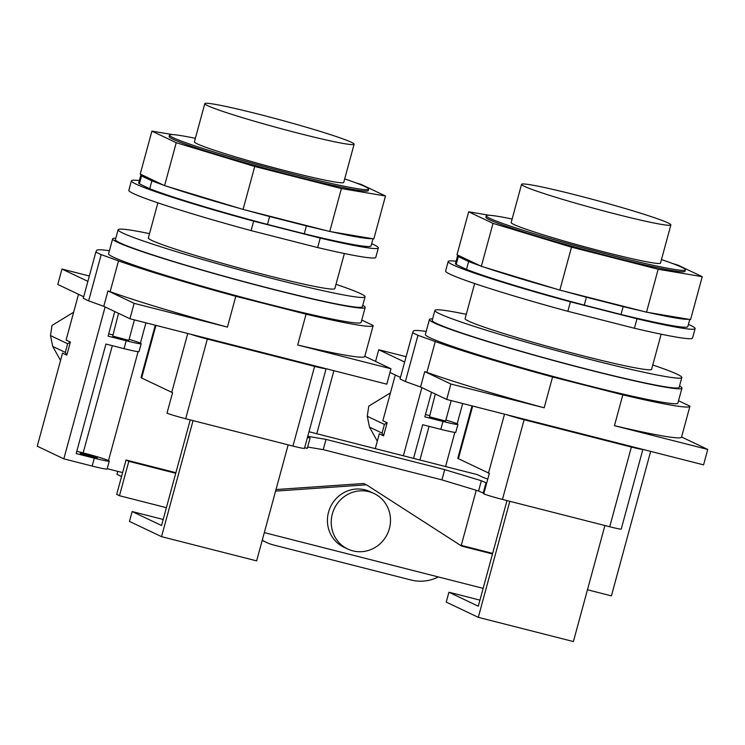 <?xml version="1.0" encoding="UTF-8"?>
<svg xmlns="http://www.w3.org/2000/svg" width="745" height="745" viewBox="0 0 745 745"><rect width="100%" height="100%" fill="white"/><g stroke="black" fill="none" stroke-linecap="round" stroke-linejoin="round"><path stroke-width="1.12" d="M66.817 355.151L65.299 352.413L67.655 343.734L70.375 342.076L66.817 355.151L62.543 353.121L37.25 446.218L63.837 458.855L92.138 466.063A21.288 1.136 15.2 0 0 107.131 469.005L109.273 461.118A21.288 1.136 -164.8 0 1 94.289 458.175L76.176 453.565L105.93 344.041L124.042 348.651A21.288 1.136 15.2 0 0 139.026 351.593L141.178 343.706A21.288 1.136 -164.8 0 1 126.184 340.763L108.081 336.153L114.767 311.54M107.215 468.679L122.618 472.6M73.653 312.22L52.001 325.435L50.52 335.585L52.727 346.434L65.299 352.413M333.9 370.703L316.783 433.73M145.936 322.827L140.414 343.156A21.288 1.136 -164.8 0 1 141.178 343.706M138.095 351.677L108.509 460.568A21.288 1.136 -164.8 0 1 109.273 461.118M129.118 339.347A21.288 1.136 -164.8 0 1 140.414 343.156M108.705 333.853L112.691 334.868M118.539 313.328L112.719 336.107L128.848 340.353L134.407 319.894M105.11 306.949L63.837 458.855M76.8 451.265L83.17 452.895A21.288 1.136 -164.8 0 1 108.509 460.568M80.507 453.444A8.847 0.475 15.2 0 0 91.039 456.629A8.847 0.475 15.2 0 0 97.26 457.849A8.847 0.475 15.2 0 0 96.943 457.626A8.847 0.475 15.2 0 0 86.42 454.431A8.847 0.475 15.2 0 0 80.19 453.211A8.847 0.475 15.2 0 0 80.507 453.444M70.375 342.076L66.1 340.037L78.523 294.312M52.727 346.434L60.541 360.487M67.655 343.734L50.52 335.585M117.775 471.371L116.965 474.351L121.547 476.53M587.47 589.779L611.412 595.87L650.664 451.386M390.417 392.904L368.766 406.118L367.285 416.269L369.492 427.118L382.064 433.096L384.42 424.417L387.139 422.76L383.582 435.834L379.307 433.804L375.275 448.63M462.701 403.511L457.169 423.84A21.288 1.136 -164.8 0 1 457.933 424.389A21.288 1.136 -164.8 0 1 442.949 421.447L424.836 416.837L431.532 392.224M454.86 432.361L445.575 466.538M445.882 420.031A21.288 1.136 -164.8 0 1 457.169 423.84M425.46 414.537L429.446 415.552M435.303 394.021L429.483 416.79L445.612 421.037L451.172 400.577M413.55 458.38L422.694 424.724L440.807 429.334A21.288 1.136 15.2 0 0 455.791 432.277L457.933 424.389M421.875 387.633L403.362 455.782M387.139 422.76L382.865 420.72L395.288 374.996M383.582 435.834L382.064 433.096M369.492 427.118L377.305 441.17M384.42 424.417L367.285 416.269M355.44 182.693L361.129 184.415L385.472 195.991L341.406 188.559L254.743 166.489L176.248 142.695L151.906 131.12L172.514 134.594M195.367 138.328A103.164 5.522 15.2 0 0 169.515 135.096L169.134 136.503A103.164 5.522 15.2 0 0 295.616 176.351A103.164 5.522 15.2 0 0 368.244 190.599L368.626 189.193A103.164 5.522 15.2 0 0 344.693 178.902M176.248 142.695L164.58 185.626L168.007 186.669L243.075 209.419L254.743 166.489M239.657 208.386A120.373 6.444 -164.8 0 1 168.007 186.669M164.58 185.626L163.518 185.123A120.373 6.444 -164.8 0 1 151.868 180.839L141.541 175.932A120.373 6.444 -164.8 0 1 140.861 174.926A120.373 6.444 -164.8 0 1 141.299 174.554L140.237 174.051L151.906 131.12M341.406 188.559L329.746 231.499L325.965 230.531A120.373 6.444 -164.8 0 1 306.4 225.903L269.625 216.534L267.483 224.431A120.373 6.444 15.2 0 1 149.726 188.736L151.868 180.839M269.625 216.534A120.373 6.444 -164.8 0 1 246.856 210.388L243.075 209.419M163.518 185.123L141.299 174.554M149.726 188.736L139.399 183.819L141.541 175.932M371.643 243.699A127.944 6.845 -164.8 0 1 378.348 247.927A127.944 6.845 -164.8 0 1 320.229 238.102L253.654 221.144A127.944 6.845 -164.8 0 1 131.409 180.83A127.944 6.845 -164.8 0 1 139.334 180.579M140.861 174.926L138.719 182.814A120.373 6.444 15.2 0 0 139.399 183.819M372.984 238.782L371.038 245.934A120.373 6.444 15.2 0 1 304.258 233.79L267.483 224.431M131.409 180.83L128.838 190.301A127.944 6.845 15.2 0 0 251.084 230.605L253.654 221.144M251.084 230.605L317.649 247.563L320.229 238.102M317.649 247.563A127.944 6.845 15.2 0 0 375.778 257.388L378.348 247.927M157.884 202.845L148.348 237.962A96.627 5.168 15.2 0 0 266.812 275.287A96.627 5.168 15.2 0 0 334.831 288.632L344.376 253.514M336.004 284.301A127.944 6.845 -164.8 0 1 365.059 296.845A127.944 6.845 -164.8 0 1 274.979 279.179A127.944 6.845 -164.8 0 1 118.12 229.758A127.944 6.845 -164.8 0 1 149.522 233.632M118.12 229.758L115.438 239.62A127.944 6.845 15.2 0 0 272.307 289.041A127.944 6.845 15.2 0 0 362.377 306.707L365.059 296.845M362.759 305.292A130.85 7.003 -164.8 0 1 365.18 307.471A130.85 7.003 -164.8 0 1 273.061 289.405A130.85 7.003 -164.8 0 1 112.635 238.856A130.85 7.003 -164.8 0 1 115.829 238.204M112.635 238.856L108.584 253.766A130.85 7.003 15.2 0 0 269.01 304.314A130.85 7.003 15.2 0 0 361.129 322.38L365.18 307.471M361.763 320.061L373.152 325.481A143.301 7.674 -164.8 0 1 373.143 325.649A143.301 7.674 -164.8 0 1 306.065 314.176L235.811 296.277A143.301 7.674 -164.8 0 1 118.511 260.862L101.19 254.622L88.627 300.859L103.788 306.325L107.978 290.913L110.139 291.686A143.301 7.674 15.2 0 0 227.43 327.111L134.128 303.345L107.978 290.913M109.403 250.748A143.301 7.674 -164.8 0 0 96.599 250.441L95.844 252.08L101.19 254.622M364.808 356.324L390.985 368.766L386.795 384.178L129.947 318.758L134.128 303.345M129.947 318.758L103.788 306.325M390.985 368.766L297.683 345L306.065 314.176M235.811 296.277L227.43 327.111M297.683 345A143.301 7.674 15.2 0 0 364.761 356.473L373.143 325.649M83.701 296.771L57.784 284.45L61.975 269.038L89.344 276.013M87.891 281.359L61.975 269.038M95.844 252.08L83.282 298.317L88.627 300.859M304.258 233.79L306.4 225.903M371.885 238.596A120.373 6.444 -164.8 0 1 331.665 231.816L373.813 238.922L385.472 195.991M329.746 231.499L331.665 231.816M325.965 230.531L246.856 210.388M169.515 135.096A103.164 5.522 15.2 0 0 295.998 174.945A103.164 5.522 15.2 0 0 368.626 189.193M354.108 144.241L343.734 182.432A77.368 4.144 -164.8 0 1 289.265 171.741A77.368 4.144 -164.8 0 1 194.408 141.857L204.782 103.667A77.368 4.144 15.2 0 0 299.639 133.551A77.368 4.144 15.2 0 0 354.108 144.241A77.368 4.144 15.2 0 0 259.251 114.348A77.368 4.144 15.2 0 0 204.782 103.667M672.204 263.376L677.894 265.099L702.237 276.674L658.17 269.252L571.508 247.172L493.013 223.379L468.661 211.804L489.279 215.277M512.132 219.021A103.164 5.522 15.2 0 0 486.28 215.78L485.898 217.195A103.164 5.522 15.2 0 0 612.381 257.044A103.164 5.522 15.2 0 0 685 271.282L685.391 269.876A103.164 5.522 15.2 0 0 661.458 259.586M493.013 223.379L481.344 266.31L484.771 267.353L559.84 290.103L571.508 247.172M556.422 289.069A120.373 6.444 -164.8 0 1 484.771 267.353M481.344 266.31L480.283 265.807A120.373 6.444 -164.8 0 1 468.633 261.523L458.305 256.615A120.373 6.444 -164.8 0 1 457.626 255.61A120.373 6.444 -164.8 0 1 458.063 255.246L457.002 254.734L468.661 211.804M658.17 269.252L646.511 312.183L642.73 311.214A120.373 6.444 -164.8 0 1 623.165 306.586L586.389 297.218L584.248 305.115A120.373 6.444 15.2 0 1 466.491 269.42L468.633 261.523M586.389 297.218A120.373 6.444 -164.8 0 1 563.62 291.072L559.84 290.103M480.283 265.807L458.063 255.246M466.491 269.42L456.154 264.503L458.305 256.615M688.408 324.382A127.944 6.845 -164.8 0 1 695.113 328.61A127.944 6.845 -164.8 0 1 636.994 318.786L570.419 301.827A127.944 6.845 -164.8 0 1 448.173 261.514A127.944 6.845 -164.8 0 1 456.089 261.262M457.626 255.61L455.484 263.506A120.373 6.444 15.2 0 0 456.154 264.503M689.749 319.465L687.803 326.627A120.373 6.444 15.2 0 1 621.023 314.483L584.248 305.115M448.173 261.514L445.603 270.984A127.944 6.845 15.2 0 0 567.848 311.298L570.419 301.827M567.848 311.298L634.414 328.247L636.994 318.786M634.414 328.247A127.944 6.845 15.2 0 0 692.543 338.081L695.113 328.61M474.649 283.528L465.103 318.655A96.627 5.168 15.2 0 0 583.568 355.97A96.627 5.168 15.2 0 0 651.596 369.315L661.141 334.198M652.769 364.985A127.944 6.845 -164.8 0 1 681.815 377.529A127.944 6.845 -164.8 0 1 591.744 359.863A127.944 6.845 -164.8 0 1 434.884 310.442A127.944 6.845 -164.8 0 1 466.286 314.315M434.884 310.442L432.202 320.303A127.944 6.845 15.2 0 0 589.072 369.725A127.944 6.845 15.2 0 0 679.142 387.391L681.815 377.529M679.524 385.975A130.85 7.003 -164.8 0 1 681.945 388.154A130.85 7.003 -164.8 0 1 589.826 370.088A130.85 7.003 -164.8 0 1 429.399 319.54A130.85 7.003 -164.8 0 1 432.584 318.888M429.399 319.54L425.348 334.449A130.85 7.003 15.2 0 0 585.775 384.997A130.85 7.003 15.2 0 0 677.894 403.073L681.945 388.154M678.527 400.745L689.917 406.165A143.301 7.674 -164.8 0 1 689.907 406.332A143.301 7.674 -164.8 0 1 622.82 394.859L552.567 376.97A143.301 7.674 -164.8 0 1 435.276 341.545L417.954 335.306L405.392 381.542L420.553 387.009L424.743 371.597L426.894 372.37A143.301 7.674 15.2 0 0 544.195 407.794L450.893 384.029L424.743 371.597M426.168 331.432A143.301 7.674 -164.8 0 0 413.354 331.125L412.609 332.764L417.954 335.306M681.573 437.008L707.75 449.449L703.559 464.861L446.711 399.441L450.893 384.029M446.711 399.441L420.553 387.009M707.75 449.449L614.448 425.684L622.82 394.859M552.567 376.97L544.195 407.794M614.448 425.684A143.301 7.674 15.2 0 0 681.526 437.157L689.907 406.332M375.554 361.427L378.739 349.722L406.109 356.697M404.656 362.042L378.739 349.722M412.609 332.764L400.046 379L405.392 381.542M400.465 377.454L389.98 372.472M621.023 314.483L623.165 306.586M688.65 319.279A120.373 6.444 -164.8 0 1 648.429 312.509L690.578 319.605L702.237 276.674M646.511 312.183L648.429 312.509M642.73 311.214L563.62 291.072M486.28 215.78A103.164 5.522 15.2 0 0 612.763 255.628A103.164 5.522 15.2 0 0 685.391 269.876M670.872 224.925L660.498 263.115A77.368 4.144 -164.8 0 1 606.03 252.425A77.368 4.144 -164.8 0 1 511.172 222.541L521.547 184.35A77.368 4.144 15.2 0 0 616.404 214.234A77.368 4.144 15.2 0 0 670.872 224.925A77.368 4.144 15.2 0 0 576.015 195.032A77.368 4.144 15.2 0 0 521.547 184.35M288.157 444.849L256.634 560.873L161.535 536.651L129.472 521.407L132.154 511.545L161.544 525.514L190.236 419.901M163.183 519.451L132.154 511.545M193.057 420.618L161.535 536.651M368.896 491.672A30.703 29.4 115.4 0 0 333.201 511.275A30.703 29.4 115.4 0 0 347.673 548.99A30.703 29.4 115.4 0 0 352.823 550.853A30.703 29.4 115.4 0 0 388.517 531.25A30.703 29.4 115.4 0 0 374.046 493.525A30.703 29.4 115.4 0 0 368.896 491.672M374.046 493.525L370.246 491.728A30.703 29.4 115.4 0 0 365.106 489.865A30.703 29.4 115.4 0 0 329.402 509.468A30.703 29.4 115.4 0 0 343.883 547.193L347.673 548.99M492.501 553.954L461.676 546.104L366.475 484.818L275.594 491.095M175.736 473.271L128.82 461.323L119.47 495.723L166.386 507.671M264.317 532.619L483.151 588.354M492.65 553.386L460.103 545.089M366.475 484.818L363.7 483.496L276.013 489.549M175.894 472.693L126.035 460L116.686 494.401L119.47 495.723M128.82 461.323L126.035 460M304.649 447.708L307.294 448.378L310.078 438.125L307.583 436.933M307.657 447.028L323.246 449.654L441.934 479.882L478.579 490.992L481.363 480.739L486.69 483.114M483.896 493.367L478.579 490.992M487.779 479.072A30.787 1.648 -164.8 0 1 482.257 476.968L477.349 474.63L308.989 431.746M483.198 493.19L485.982 482.928M307.443 437.455L310.078 438.125M441.934 479.882L444.718 469.629L481.363 480.739M323.246 449.654L326.031 439.392L444.718 469.629M307.75 436.319L326.031 439.392M461.257 545.387L476.232 490.285M262.268 540.125A40.938 39.196 115.4 0 0 266.449 542.444A40.938 39.196 115.4 0 0 273.303 544.921L411.166 580.038A40.938 39.196 115.4 0 0 438.321 576.937M262.203 540.386A40.938 39.196 115.4 0 0 263.665 541.131L266.449 542.444M604.921 525.532L573.399 641.557L478.29 617.335L446.236 602.09L448.918 592.228L478.299 606.207L507 500.584M479.948 600.135L448.918 592.228M509.822 501.301L478.29 617.335M190.673 334.226A16.381 0.875 15.2 0 0 207.333 339.049L314.604 366.372A16.381 0.875 15.2 0 0 326.021 368.701M155.267 325.202L141.038 377.575A16.381 0.875 15.2 0 0 141.625 377.994L171.76 392.317A16.381 0.875 15.2 0 0 172.579 392.662L167.001 413.177A16.381 0.875 15.2 0 0 185.682 418.737L292.953 446.069A16.381 0.875 15.2 0 0 304.481 448.332L326.114 368.719M507.438 414.909A16.381 0.875 15.2 0 0 524.098 419.733L631.369 447.056A16.381 0.875 15.2 0 0 642.786 449.384M472.032 405.885L457.803 458.259A16.381 0.875 15.2 0 0 458.389 458.678L488.524 473.001A16.381 0.875 15.2 0 0 489.335 473.354L483.766 493.87A16.381 0.875 15.2 0 0 502.447 499.429L609.717 526.752A16.381 0.875 15.2 0 0 621.246 529.015L642.879 449.403M124.042 348.651L126.184 340.763M92.138 466.063L94.289 458.175M83.17 452.895L112.309 345.661M440.807 429.334L442.949 421.447M419.929 460L429.064 426.345M110.139 291.686L118.511 260.862M426.894 372.37L435.276 341.545M155.919 325.369L141.625 377.994M187.749 333.481L171.76 392.317M207.333 339.049L185.682 418.737M314.604 366.372L292.953 446.069M472.684 406.053L458.389 458.678M504.514 414.164L488.524 473.001M524.098 419.733L502.447 499.429M631.369 447.056L609.717 526.752"/></g></svg>
